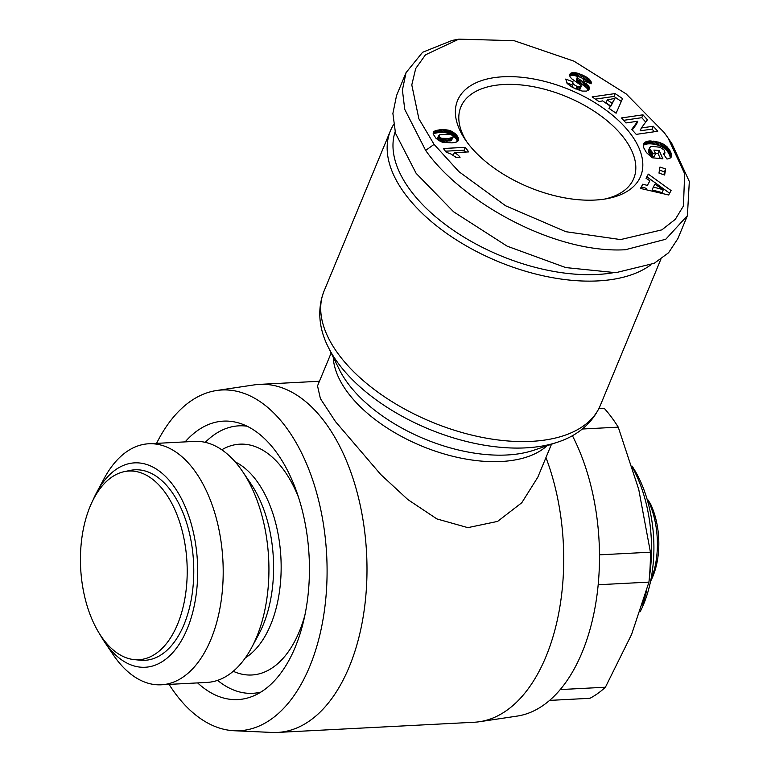 <?xml version="1.0" encoding="UTF-8"?>
<svg xmlns="http://www.w3.org/2000/svg" width="771" height="771" viewBox="0 0 771 771"><rect width="100%" height="100%" fill="white"/><g stroke="black" fill="none" stroke-linecap="round" stroke-linejoin="round"><path stroke-width="1.16" d="M434.083 144.37L418.875 118.773L411.791 84.926L415.704 68.532L425.467 54.837L458.841 39.148L514.084 40.68L573.981 61.169L626.139 93.898L664.11 132.458L668.052 137.99L684.667 173.735L683.434 206.011L675.3 219.33L661.865 229.864L620.588 239.579L565.866 231.705L505.67 205.818L458.89 171.634L434.083 144.37L425.65 150.412L404.746 109.376L402.404 90.043L406.038 72.647L422.585 52.283L452.153 40.429L458.841 39.148M156.571 443.364A170.593 96.134 87 0 1 216.622 390.512L254.16 384.902A174.265 98.206 87 0 1 259.499 384.372A174.265 98.206 87 0 1 353.667 480.516A174.265 98.206 87 0 1 349.234 666.848A174.265 98.206 87 0 1 277.521 732.431A174.265 98.206 87 0 1 272.153 732.45L234.249 730.744A170.593 96.134 87 0 1 169.051 684.388M277.521 732.431L474.252 722.244A174.265 98.206 -93 0 0 479.591 721.704A174.265 98.206 -93 0 0 545.964 656.661A174.265 98.206 -93 0 0 545.955 457.56M216.622 390.512A170.593 96.134 87 0 1 312.689 479.986A170.593 96.134 87 0 1 309.701 666.529A170.593 96.134 87 0 1 234.249 730.744M479.591 721.704L517.129 716.095A170.593 96.134 -93 0 0 582.105 652.42A170.593 96.134 -93 0 0 572.39 435.663M537.85 477.153L521.794 502.731L497.613 521.398L467.843 527.643L436.926 518.931L407.888 499.608L380.768 474.531L335.52 421.65L320.399 398.617L317.527 385.895L331.154 352.993M185.146 441.879A139.416 78.565 87 0 1 239.675 423.25A139.416 78.565 87 0 1 295.254 647.12A139.416 78.565 87 0 1 253.784 695.808A139.416 78.565 87 0 1 197.627 682.904M247.096 426.209A133.913 75.462 -93 0 0 205.269 442.352M235.222 461.916A102.726 57.892 87 0 1 256.367 480.458A102.726 57.892 87 0 1 280.817 578.183A102.726 57.892 87 0 1 245.371 657.808M221.778 449.772A115.563 65.121 87 0 1 283.217 469.25A115.563 65.121 87 0 1 298.84 498.162M650.445 265.118A149.497 79.712 -157.5 0 1 597.862 280.914A149.497 79.712 -157.5 0 1 405.267 194.263A149.497 79.712 -157.5 0 1 390.483 130.665A149.497 79.712 -157.5 0 1 393.634 124.526M612.8 272.809A144.919 77.273 -157.5 0 1 597.217 274.476A144.919 77.273 -157.5 0 1 450.659 228.409A144.919 77.273 -157.5 0 1 395.109 131.793M92.915 500.331A102.331 57.661 87 0 1 96.722 492.37L104.114 478.56A120.671 68.002 87 0 1 148.764 443.768L194.494 441.397A120.671 68.002 87 0 1 239.8 467.592A120.671 68.002 87 0 1 242.499 471.389A120.671 68.002 87 0 1 251.625 647.63A120.671 68.002 87 0 1 206.975 682.422L161.245 684.793A120.671 68.002 87 0 1 115.939 658.598A120.671 68.002 87 0 1 113.241 654.801L104.461 641.819A102.331 57.661 87 0 1 99.844 634.292M148.764 443.768A120.671 68.002 87 0 1 194.07 469.963A120.671 68.002 87 0 1 220.93 602.392A120.671 68.002 87 0 1 161.245 684.793M96.722 492.37A102.331 57.661 87 0 1 173.003 485.084A102.331 57.661 87 0 1 187.276 628.741A102.331 57.661 87 0 1 106.745 645.038A102.331 57.661 87 0 1 104.461 641.819M103.237 639.207A94.467 53.238 87 0 1 81.678 539.392A94.467 53.238 87 0 1 124.42 471.611A94.467 53.238 87 0 1 164.406 491.541A94.467 53.238 87 0 1 184.799 599.009A94.467 53.238 87 0 1 134.154 659.61A94.467 53.238 87 0 1 103.237 639.207M124.42 471.611L130.376 470.387A95.392 53.758 87 0 1 170.757 490.51A95.392 53.758 87 0 1 191.343 599.019A95.392 53.758 87 0 1 140.216 660.207L134.154 659.61M594.981 200.055A99.054 52.813 -157.5 0 1 465.308 139.744A99.054 52.813 -157.5 0 1 503.212 76.763A99.054 52.813 -157.5 0 1 626.89 129.268A99.054 52.813 -157.5 0 1 607.403 198.6A99.054 52.813 -157.5 0 1 594.981 200.055M604.821 199.043A93.551 49.884 22.5 0 0 633.743 178.515A93.551 49.884 22.5 0 0 600.05 115.274A93.551 49.884 22.5 0 0 503.974 84.492A93.551 49.884 22.5 0 0 460.885 106.909A93.551 49.884 22.5 0 0 466.812 141.883M217.595 680.359A133.913 75.462 -93 0 0 260.868 692.098M560.218 689.573L605.408 687.231L631.584 634.446L648.951 582.115L598.171 584.746M605.408 687.231A161.428 90.968 87 0 1 589.911 698.304L549.588 700.396M598.894 408.591L604.223 408.312A161.428 90.968 87 0 1 618.246 427.153L582.327 429.013M599.481 554.841L650.425 552.2L638.745 489.45L618.246 427.153M304.892 615.181A115.563 65.121 87 0 1 233.247 671.271M648.951 582.115A161.428 90.968 -93 0 0 650.425 552.2M242.499 471.389L251.095 484.092A102.726 57.892 87 0 1 258.863 634.109L251.625 647.63M642.416 604.85A110.06 62.027 -93 0 0 646.724 590.432M649.49 576.322A110.06 62.027 -93 0 0 632.538 467.602M640.142 611.74A100.895 56.852 -93 0 0 632.066 466.089M650.772 580.293A64.205 36.179 -93 0 0 647.794 499.685L647.245 499.714M650.57 581.305A58.702 33.076 -93 0 0 650.502 503.868L647.794 499.685M668.052 137.99L671.888 143.628L689.322 181.513L687.404 215.649L677.902 238.586L668.553 252.782L654.213 263.306L615.817 272.683L565.731 267.576L507.193 246.19L453.579 211.784L416.147 173.359L395.504 133.277L392.892 113.462L396.535 95.594L406.038 72.647M687.404 215.649L665.758 239.251L625.32 249.746C553.713 253.832 460.952 201.077 425.65 150.412M579.532 73.843L586.615 77.158L590.779 80.936L591.106 83.817L583.551 80.704L583.021 78.844L581.093 77.495L578.385 76.637L577.296 77.052L578.173 78.43L588.389 85.706L589.391 87.759L588.697 89.956L586.49 91.103L582.066 91.065L572.458 87.393L567.07 83.461L565.76 79.056L573.065 81.89C572.053 83.075 573.335 84.54 576.901 86.275L580.736 86.872L580.785 85.186L571.725 78.787L570.058 76.869L569.596 74.652L571.697 72.821L576.188 72.859L579.532 73.843L578.375 76.637M580.736 86.872L581.18 85.822M647.428 119.775L641.347 127.976L653.239 126.242L657.75 131.253L636.239 134.376L631.738 129.374L637.771 121.23L625.956 122.946L621.465 117.953L642.966 114.821L647.428 119.775M665.652 168.965L664.631 175.017L658.974 173.089L659.986 167.047L665.652 168.965L664.467 171.837L659.465 170.14M668.669 194.986L640.47 188.432L642.802 184.182L647.37 185.416L649.895 180.809L646.04 178.274L648.305 174.121L671.088 190.553L668.669 194.986M668.977 148.996L671.666 155.723L670.712 157.756L667.879 158.893L666.934 159.009L663.272 153.728L664.978 152.88L664.371 150.162L659.793 147.203L651.919 146.384L650.29 146.904L649.548 148.716L653.133 153.4L655.523 153.641L653.914 150.066L659.186 150.596L662.906 158.836L652.112 157.766L646.397 152.542L643.804 147.926L643.274 144.842L644.758 142.346L647.573 141.228L655.745 141.44L663.253 144.061L668.977 148.996L667.792 151.868L667.204 151.077L668.39 148.215M622.544 98.611L616.116 113.212L608.994 108.364L610.324 106.138L602.585 100.876L599.096 101.627L592.138 96.905L615.123 93.57L622.544 98.611M433.774 131.668L436.01 130.453L440.202 129.74L446.11 129.817L450.418 130.713L456.239 134.713L458.552 138.385L458.398 140.534L456.297 142.086L452.095 142.895L442.149 142.201L436.126 138.481L433.283 134.27L433.774 131.668L433.129 133.219M468.72 151.906L454.35 152.658A10.784 5.754 -157.5 0 1 460.056 157.294L456.114 157.496L451.074 154.036L446.168 152.215L443.392 148.485L465.327 147.348L468.72 151.906M582.259 74.96L581.18 77.553M579.763 76.955L580.842 74.353M578.231 76.676L577.122 76.29L578.317 73.428M577.122 76.29L576.014 75.963L577.2 73.1M576.014 75.963L575.002 75.731L576.188 72.859M575.002 75.731L574.019 75.558L575.214 72.696M574.019 75.558L572.805 75.452L574 72.58M572.805 75.452L571.735 75.462L572.92 72.59M571.735 75.462L570.819 75.606L572.005 72.744M570.819 75.606L571.697 72.821M570.511 75.693L569.673 76.011L570.868 73.149M569.538 75.259L570.232 73.582M579.541 89.744L578.558 89.908L579.744 87.036M578.558 89.908L579.378 87.017M577.093 89.542L578.24 86.776M575.783 88.983L576.901 86.275M573.402 87.875L571.88 84.762L573.065 81.89M571.88 84.762L566.56 82.699M588.938 89.619L589.41 88.492M588.369 90.236L589.391 87.759M588.148 90.419L589.169 86.969M587.974 89.831L588.928 86.487M587.733 89.349L587.203 88.578L588.389 85.706M587.203 88.578L586.461 87.759L587.656 84.897M586.461 87.759L585.526 86.911L586.712 84.049M585.526 86.911L586.432 83.827M585.247 86.689L584.524 86.13L585.709 83.268M584.524 86.13L583.647 85.514L584.832 82.651M583.647 85.514L582.625 84.839L583.811 81.967M582.625 84.839L581.479 84.097L582.664 81.225M581.479 84.097L580.187 83.297L581.373 80.425M580.187 83.297L578.173 82.083L579.358 79.211M578.173 82.083L576.987 81.292L578.173 78.43M576.987 81.292L576.371 80.743L577.556 77.881M576.371 80.743L577.489 77.794M576.303 80.666L577.296 77.052M590.991 83.769L591.212 83.229M590.74 83.673L591.241 82.458M590.345 83.509L591.097 81.687M589.805 83.287L590.779 80.936M589.16 83.017L590.326 80.194M589.063 82.979L588.504 82.333L589.69 79.461M588.504 82.333L589.323 79.105M588.138 81.967L587.357 81.331L588.552 78.469M587.357 81.331L586.461 80.676L587.647 77.813M586.461 80.676L585.43 80.03L586.615 77.158M585.43 80.03L584.273 79.374L585.459 76.502M584.273 79.374L582.972 78.7L584.158 75.828M581.642 77.813L582.741 75.172M653.239 126.242L652.054 129.114L640.152 130.839L641.347 127.976M645.722 122.078L641.78 117.693L642.966 114.821M641.78 117.693L623.604 120.334M632.249 129.942L636.586 124.092L637.771 121.23M654.415 131.735L652.054 129.114M663.966 174.795L664.467 171.837M642.802 184.182L640.817 188.51M669.633 193.222L647.12 176.993L648.305 174.121M647.12 176.993L646.32 178.458M647.37 185.416L649.895 180.809M646.185 188.288L641.617 187.045M670.028 150.75L668.833 153.612L668.322 152.706L669.517 149.844M668.322 152.706L667.792 151.868M667.204 151.077L666.578 150.355L667.763 147.483M666.578 150.355L665.922 149.699L667.108 146.827M665.922 149.699L665.122 148.996L666.308 146.124M665.122 148.996L664.159 148.254L665.354 145.391M664.159 148.254L663.137 147.56L664.323 144.688M663.137 147.56L662.067 146.924L663.253 144.061M662.067 146.924L660.93 146.345L662.125 143.483M660.93 146.345L659.735 145.825L660.93 142.953M659.735 145.825L660.554 142.799M659.369 145.671L658.212 145.247L659.398 142.384M658.212 145.247L657.017 144.881L658.203 142.009M657.017 144.881L655.803 144.562L656.988 141.7M655.803 144.562L654.56 144.302L655.745 141.44M654.56 144.302L653.297 144.09L654.483 141.228M653.297 144.09L651.996 143.936L653.182 141.064M651.996 143.936L653.085 141.054M651.89 143.926L650.647 143.84L651.832 140.968M650.647 143.84L649.461 143.811L650.647 140.939M649.461 143.811L648.363 143.84L649.548 140.968M648.363 143.84L647.332 143.936L648.527 141.074M647.332 143.936L646.377 144.1L647.573 141.228M646.377 144.1L645.5 144.322L646.686 141.459M645.5 144.322L646.262 141.585M645.076 144.456L644.257 144.803L645.452 141.941M644.257 144.803L643.573 145.218L644.758 142.346M643.274 145.093L644.209 142.828M643.38 144.322L643.775 143.377M660.313 158.585L658 153.458L659.186 150.596M658 153.458L655.321 153.198M653.133 153.4L651.948 156.272L654.338 156.503L655.523 153.641M651.948 156.272L651.399 155.809L652.584 152.937M651.399 155.809L650.502 155L651.688 152.128M650.502 155L649.828 154.287L651.013 151.415M649.828 154.287L650.926 151.309M649.731 154.181L649.124 153.371L650.31 150.499M649.124 153.371L648.662 152.533L649.847 149.67M648.662 152.533L649.799 149.555M648.613 152.427L649.548 148.716M648.363 151.579L649.548 147.993M648.363 150.856L649.799 147.396M664.12 154.961L664.978 152.88M664.082 154.904L664.853 153.063M663.792 154.489L664.216 153.487M671.021 157.419L671.647 155.896M670.924 157.515L671.666 155.723M670.462 157.949L671.628 155.125M670.433 157.968L671.483 154.422M670.298 157.284L671.252 153.612M670.057 156.484L669.729 155.569L670.915 152.697M669.729 155.569L669.286 154.547L670.471 151.685M669.286 154.547L668.833 153.612M621.301 101.444L613.938 96.433L615.123 93.57M613.938 96.433L595.405 99.122M609.312 108.576L610.324 106.138M433.206 133.913L434.343 131.166L433.206 133.952M458.331 140.611L458.639 139.859M457.829 141.218L458.697 139.137M457.801 141.257L458.697 139.088M457.415 141.527L458.552 138.385M457.357 141.257L458.244 137.614M457.058 140.476L456.577 139.609L457.762 136.737M456.577 139.609L455.902 138.645L457.097 135.773M455.902 138.645L457.03 135.686M455.844 138.558L455.044 137.575L456.239 134.713M455.044 137.575L454.206 136.689L455.391 133.826M454.206 136.689L453.319 135.889L454.505 133.017M453.319 135.889L452.394 135.185L453.579 132.323M452.394 135.185L451.411 134.568L452.606 131.706M451.411 134.568L450.399 134.048L451.594 131.186M450.399 134.048L449.339 133.624L450.524 130.762M449.339 133.624L450.418 130.713M449.233 133.585L448.25 133.277L449.435 130.415M448.25 133.277L447.199 133.036L448.385 130.164M447.199 133.036L446.101 132.824L447.286 129.962M446.101 132.824L444.925 132.679L446.11 129.817M444.925 132.679L443.701 132.573L444.886 129.701M443.701 132.573L442.4 132.525L443.595 129.663M442.4 132.525L441.051 132.525L442.236 129.663M441.051 132.525L439.643 132.573L440.829 129.711M439.643 132.573L439.017 132.612L440.202 129.74M439.017 132.612L437.918 132.708L439.104 129.846M437.918 132.708L436.878 132.872L438.063 130M436.878 132.872L435.894 133.055L437.08 130.193M435.894 133.055L434.96 133.287L436.145 130.424M434.96 133.287L436.01 130.453M434.825 133.316L433.909 133.643L435.095 130.771M433.909 133.643L433.215 134M454.611 156.32A10.784 5.754 -157.5 0 1 456.307 157.486M453.242 155.337L454.35 152.658M465.52 152.08L464.132 150.21L465.327 147.348M464.132 150.21L445.407 151.183M653.336 187.054L652.15 189.926L662.116 192.615L663.301 189.753L654.916 184.173L653.336 187.054L663.301 189.753M607.249 99.951L606.054 102.813L610.892 106.099L614.95 98.36L607.249 99.951L612.078 103.237L614.95 98.36M438.516 135.58L437.33 139.127L438.4 140.38L441.157 141.315L451.43 140.563L453.281 136.457L451.478 134.838L448.895 134.193L439.759 134.752L438.526 136.255L441.523 138.308L448.963 138.414L453.261 137.122M610.892 106.099L612.078 103.237M451.498 140.524L452.683 137.662M451.43 140.563L452.616 137.701M450.871 140.785L452.057 137.922M450.071 140.987L451.257 138.125M449.03 141.151L450.225 138.279M447.778 141.276L448.963 138.414M446.284 141.382L447.479 138.51M446.158 141.392L447.344 138.52M444.645 141.44L445.831 138.578M443.306 141.44L444.491 138.578M442.149 141.401L443.335 138.529M441.157 141.315L442.342 138.443M440.337 141.17L441.523 138.308M439.48 140.92L440.665 138.048M438.4 140.38L439.595 137.508M437.62 139.628L438.805 136.756M437.33 139.127L438.526 136.255M557.626 442.159A145.305 77.476 -157.5 0 1 338.488 363.652A145.305 77.476 -157.5 0 1 328.282 347.172C320.977 332.937 315.686 312.544 324.032 291.11A149.497 79.712 -157.5 0 0 338.816 354.708A149.497 79.712 -157.5 0 0 482.887 437.523A149.497 79.712 -157.5 0 0 600.272 405.527C591.01 426.585 572.853 437.263 557.626 442.159L534.091 450.139A123.427 65.814 -157.5 0 1 347.952 383.447A123.427 65.814 -157.5 0 1 339.288 369.444L328.282 347.172M547.034 445.744A119.235 63.579 -157.5 0 1 448.857 455.275A119.235 63.579 -157.5 0 1 347.634 392.391A119.235 63.579 -157.5 0 1 333.236 357.185M578.751 82.43L579.937 79.558M390.483 130.665L324.032 291.11M259.499 384.372L319.445 381.26M551.477 444.25L537.84 477.153M660.834 259.316L600.272 405.527M579.985 89.301L581.18 86.439"/></g></svg>
